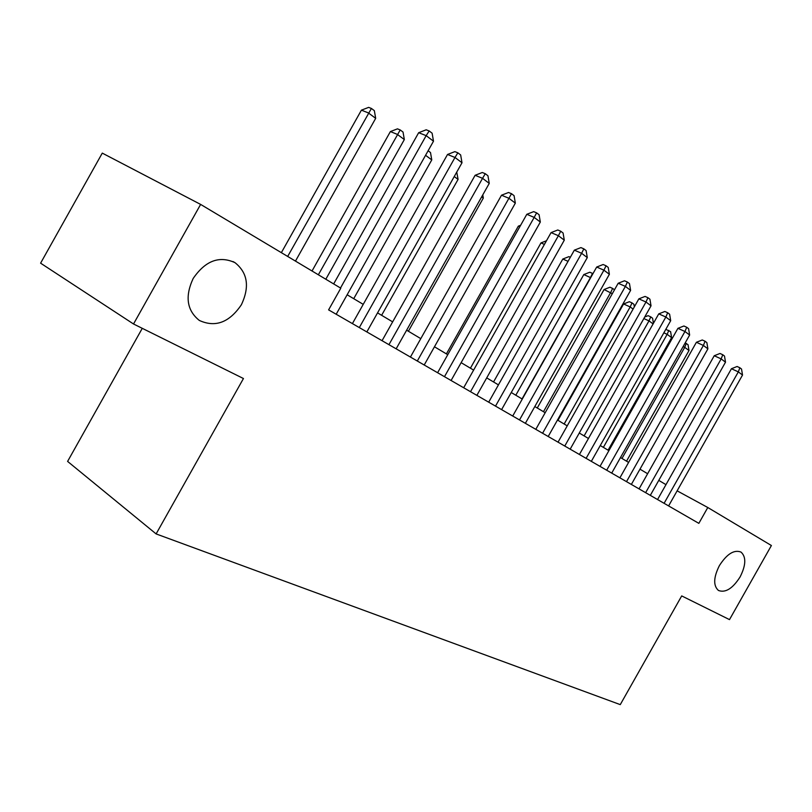 <?xml version="1.0" encoding="UTF-8"?>
<svg xmlns="http://www.w3.org/2000/svg" width="812" height="812" viewBox="0 0 812 812"><rect width="100%" height="100%" fill="white"/><g stroke="black" fill="none" stroke-linecap="round" stroke-linejoin="round"><path stroke-width="1.22" d="M719.381 565.629C726.882 553.957 734.078 549.44 740.991 552.069C746.309 556.88 746.015 565.172 740.097 576.936C732.657 588.578 725.441 593.085 718.447 590.466C713.169 585.726 713.484 577.444 719.381 565.629M193.175 278.475C205.365 260.723 219.301 255.455 235.003 262.662C247.69 272.832 249.812 286.869 241.367 304.774C229.319 322.547 215.302 327.764 199.305 320.425C186.872 310.428 184.821 296.451 193.175 278.475M142.273 328.332L67.599 461.409L156.117 533.92L620.266 704.623L681.704 595.917L729.501 619.617L771.4 545.522L707.79 507.51L677.127 490.834M40.6 263.169L102.282 153.113L200.625 204.411L133.523 323.988L40.6 263.169M200.625 204.411L340.796 288.189L328.606 309.88L698.848 523.354L707.79 507.51M156.117 533.92L243.448 378.524L133.523 323.988M665.972 484.652L658.776 480.369M647.621 473.721L639.978 469.174M628.61 462.404L620.48 457.562M608.898 450.66L600.261 445.524M588.456 438.49L579.281 433.019M567.233 425.853L557.479 420.037M545.187 412.719L534.824 406.548M522.278 399.078L511.245 392.511M498.436 384.878L486.713 377.895M473.619 370.099L461.135 362.659M447.757 354.692L434.471 346.785M420.789 338.634L406.639 330.2M392.643 321.867L377.55 312.884M363.228 304.358L347.14 294.766M340.502 288.006L426.158 135.645L433.496 141.197L336.188 314.254M333.661 283.926L418.667 132.701L426.158 135.645L429.193 130.965L432.116 133.198L433.496 141.197M418.667 132.701L426.188 129.798L429.193 130.965M295.466 261.099L375.682 118.339L368.323 112.878L361.411 110.158L281.358 252.664M361.411 110.158L368.638 107.377L371.409 108.453L287.671 256.44M371.409 108.453L374.342 110.645L375.682 118.339M359.31 327.581L454.994 157.467L461.998 162.765L366.841 331.925M352.408 323.602L447.524 154.473L454.994 157.467L457.856 152.818L460.658 154.95L461.998 162.765M447.524 154.473L454.862 151.631L457.856 152.818M388.948 344.674L482.551 178.325L489.25 183.39L396.154 348.825M382.056 340.695L475.111 175.29L482.551 178.325L485.272 173.707L487.941 175.747L489.25 183.39M475.111 175.29L482.287 172.509L485.272 173.707M417.307 361.025L508.921 198.28L515.336 203.132L424.209 365.004M410.425 357.057L501.511 195.215L508.921 198.28L511.499 193.703L514.067 195.662L515.336 203.132M501.511 195.215L508.535 192.495L511.499 193.703M444.479 376.687L534.184 217.393L540.325 222.041L451.086 380.503M437.607 372.728L526.805 214.307L534.184 217.393L536.63 212.856L539.087 214.733L540.325 222.041M526.805 214.307L533.677 211.638L536.63 212.856M325.815 279.237L404.335 139.562L397.281 134.345L390.389 131.574L312.031 270.995M390.389 131.574L397.454 128.854L400.214 129.95L318.355 274.771M400.214 129.95L403.026 132.041L404.335 139.562M353.727 298.694L431.771 159.903L425.559 155.295M428.117 150.758L430.502 152.544L431.771 159.903M381.62 315.3L458.08 179.391L454.243 176.549M456.74 172.114L458.08 179.391M408.385 331.245L483.313 198.098L481.668 196.869M482.775 194.91L483.313 198.098M470.524 391.709L558.392 235.713L564.289 240.179L476.867 395.363M463.672 387.76L551.064 232.608L558.392 235.713L560.727 231.217L563.081 233.014L564.289 240.179M551.064 232.608L557.783 229.989L560.727 231.217M495.513 406.112L581.625 253.293L587.289 257.577L501.603 409.624M488.692 402.184L574.338 250.167L581.625 253.293L583.838 248.848L586.102 250.563L587.289 257.577M574.338 250.167L580.925 247.599L583.838 248.848M519.781 226.781L518.33 226.162L446.407 353.89M518.33 226.162L520.634 225.259M519.507 419.946L603.935 270.173L609.376 274.294L525.364 423.326M512.717 416.028L596.688 267.036L603.935 270.173L606.046 265.768L608.218 267.422L609.376 274.294M596.688 267.036L603.143 264.519L606.046 265.768M544.416 244.402L540.985 242.91L470.422 368.191M540.985 242.91L546.456 240.778M542.578 433.253L625.372 286.403L630.609 290.361L548.202 436.491M535.808 429.345L618.186 283.256L625.372 286.403L627.392 282.038L629.473 283.621L630.609 290.361M618.186 283.256L624.509 280.779L627.392 282.038M568.045 261.332L562.797 259.038L493.544 381.965M562.797 259.038L568.918 256.643L570.339 257.262M564.766 446.042L645.997 302.013L651.031 305.82L570.176 449.158M558.037 442.164L638.851 298.857L645.997 302.013L647.915 297.679L649.925 299.212L651.031 305.82M638.851 298.857L645.053 296.431L647.915 297.679M590.7 277.674L583.808 274.568L515.803 395.221M583.808 274.568L589.806 272.223L592.486 273.39L590.486 277.511L522.045 398.936M586.112 458.354L665.85 317.025L670.692 320.699L591.329 461.358M579.423 454.497L658.755 313.868L665.85 317.025L667.677 312.742L669.616 314.224L670.692 320.699M658.755 313.868L664.835 311.483L667.677 312.742M612.299 293.68L604.057 289.529L537.27 408M604.057 289.529L609.944 287.225L612.603 288.402L610.695 292.493L543.482 411.704M612.603 288.402L614.491 289.803M606.686 470.209L684.963 331.499L689.642 335.031L611.71 473.112M600.027 466.372L677.918 328.342L684.963 331.499L686.719 327.256L688.576 328.677L689.642 335.031M677.918 328.342L683.897 325.998L686.719 327.256M633.086 309.078L630.183 306.936L623.586 303.972L557.966 420.332M623.586 303.972L629.371 301.709L632.01 302.886L630.183 306.936L564.157 424.016M632.01 302.886L633.918 304.307L634.345 306.845M626.509 481.648L703.395 345.445L707.902 348.855L631.36 484.439M619.901 477.832L696.402 342.288L703.395 345.445L705.06 341.243L706.866 342.613L707.902 348.855M696.402 342.288L702.268 339.984L705.06 341.243M653.092 323.907L648.991 320.872L584.112 435.902M644.718 317.015L648.118 315.675L650.747 316.863L652.584 318.233L653.427 323.308M650.747 316.863L648.991 320.872L643.855 318.548M645.641 492.671L721.168 358.894L725.512 362.182L650.31 495.371M639.064 488.885L714.235 355.737L721.168 358.894L722.761 354.732L724.497 356.052L725.512 362.182M714.235 355.737L719.99 353.474L722.761 354.732M608.087 450.183L671.605 337.619L667.159 334.331L603.377 447.371M665.82 329.327L670.611 331.682L671.605 337.619M668.834 330.352L667.159 334.331L663.851 332.829M664.094 503.318L738.331 371.876L742.523 375.053L668.611 505.917M657.558 499.542L731.439 368.729L738.331 371.876L739.854 367.755L741.529 369.034L742.523 375.053M731.439 368.729L737.093 366.496L739.854 367.755M626.539 461.175L689.002 350.52L684.709 347.333L621.982 458.455M685.206 342.887L688.028 344.674L689.002 350.52M686.313 343.395L684.709 347.333L683.105 346.602M235.003 262.662L232.993 261.555"/></g></svg>
